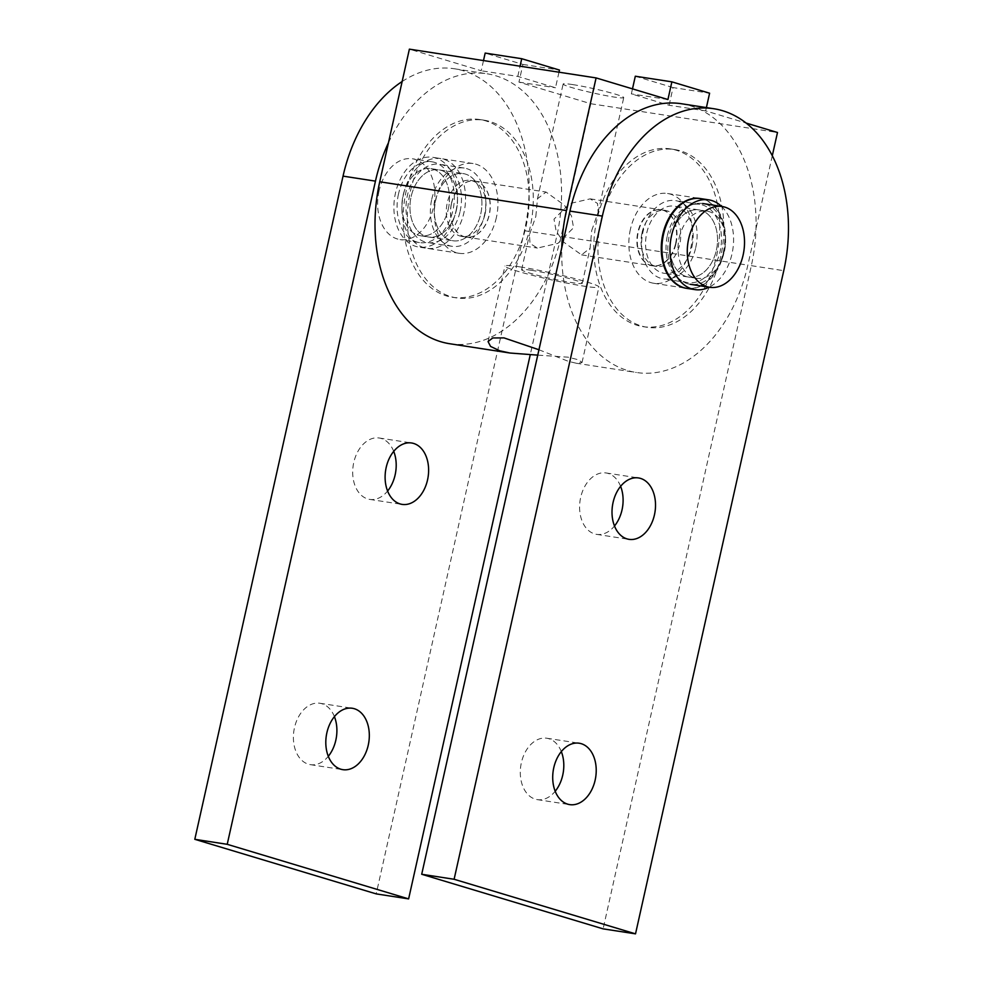<?xml version="1.0" encoding="UTF-8"?>
<svg xmlns="http://www.w3.org/2000/svg" width="983" height="983" viewBox="0 0 983 983"><rect width="100%" height="100%" fill="white"/><g stroke="black" fill="none" stroke-linecap="round" stroke-linejoin="round"><path stroke-width="0.74" stroke-dasharray="4.92 3.69" d="M398.496 193.995A40.868 28.274 98.8 0 0 419.483 242.58A40.868 28.274 98.8 0 0 452.917 210.374A40.868 28.274 98.8 0 0 431.93 161.79A40.868 28.274 98.8 0 0 398.496 193.995M379.045 190.997A40.868 28.274 98.8 0 0 400.032 239.582A40.868 28.274 98.8 0 0 433.466 207.376A40.868 28.274 98.8 0 0 412.479 158.791A40.868 28.274 98.8 0 0 379.045 190.997M448.322 208.986A33.975 23.494 98.8 0 0 430.873 168.609A33.975 23.494 98.8 0 0 403.091 195.384A33.975 23.494 98.8 0 0 420.527 235.76A33.975 23.494 98.8 0 0 448.322 208.986A33.975 23.494 98.8 0 0 430.873 168.609A33.975 23.494 98.8 0 0 403.091 195.384A33.975 23.494 98.8 0 0 420.527 235.76A33.975 23.494 98.8 0 0 448.322 208.986M435.506 200.372A33.975 23.494 -81.2 0 1 463.288 173.61A33.975 23.494 -81.2 0 1 480.736 213.987A33.975 23.494 -81.2 0 1 452.942 240.749A33.975 23.494 -81.2 0 1 435.506 200.372A33.975 23.494 -81.2 0 1 463.288 173.61A33.975 23.494 -81.2 0 1 480.736 213.987A33.975 23.494 -81.2 0 1 452.942 240.749A33.975 23.494 -81.2 0 1 435.506 200.372M431.758 199.242A39.603 27.389 -81.2 0 1 464.148 168.044A39.603 27.389 -81.2 0 1 484.484 215.117A39.603 27.389 -81.2 0 1 452.082 246.315A39.603 27.389 -81.2 0 1 431.758 199.242M460.105 211.357A39.603 27.389 98.8 0 0 439.77 164.284A39.603 27.389 98.8 0 0 407.38 195.494A39.603 27.389 98.8 0 0 427.716 242.568A39.603 27.389 98.8 0 0 460.105 211.357M456.358 210.227A33.975 23.494 98.8 0 0 438.922 169.85A33.975 23.494 98.8 0 0 411.127 196.625A33.975 23.494 98.8 0 0 428.563 237.001A33.975 23.494 98.8 0 0 456.358 210.227A33.975 23.494 -81.2 0 1 428.563 237.001A33.975 23.494 -81.2 0 1 411.127 196.625A33.975 23.494 -81.2 0 1 438.922 169.85A33.975 23.494 -81.2 0 1 456.358 210.227M403.509 194.327A45.415 31.419 -81.2 0 1 440.654 158.533A45.415 31.419 -81.2 0 1 463.976 212.525A45.415 31.419 -81.2 0 1 426.831 248.306A45.415 31.419 -81.2 0 1 403.509 194.327A45.415 31.419 98.8 0 0 426.831 248.306A45.415 31.419 98.8 0 0 463.976 212.525A45.415 31.419 98.8 0 0 440.654 158.533A45.415 31.419 98.8 0 0 403.509 194.327M455.94 211.284A45.415 31.419 98.8 0 0 432.618 157.305A45.415 31.419 98.8 0 0 395.473 193.086A45.415 31.419 98.8 0 0 418.783 247.065A45.415 31.419 98.8 0 0 455.94 211.284M723.66 252.09A40.868 28.274 -81.2 0 1 690.226 284.296A40.868 28.274 -81.2 0 1 669.239 235.711A40.868 28.274 -81.2 0 1 702.673 203.506A40.868 28.274 -81.2 0 1 723.66 252.09M667.383 235.551A39.603 27.389 -81.2 0 1 699.773 204.341A39.603 27.389 -81.2 0 1 720.109 251.415A39.603 27.389 -81.2 0 1 687.719 282.625A39.603 27.389 -81.2 0 1 667.383 235.551M695.731 247.667A39.603 27.389 98.8 0 0 675.407 200.593A39.603 27.389 98.8 0 0 643.005 231.791A39.603 27.389 98.8 0 0 663.341 278.865A39.603 27.389 98.8 0 0 695.731 247.667M671.131 236.682A33.975 23.494 -81.2 0 1 698.913 209.907A33.975 23.494 -81.2 0 1 716.361 250.296A33.975 23.494 -81.2 0 1 688.567 277.059A33.975 23.494 -81.2 0 1 671.131 236.682A33.975 23.494 98.8 0 0 688.567 277.059A33.975 23.494 98.8 0 0 716.361 250.296A33.975 23.494 98.8 0 0 698.913 209.907A33.975 23.494 98.8 0 0 671.131 236.682M691.983 246.536A33.975 23.494 98.8 0 0 674.547 206.16A33.975 23.494 98.8 0 0 646.753 232.922A33.975 23.494 98.8 0 0 664.201 273.299A33.975 23.494 98.8 0 0 691.983 246.536M721.547 206.418A45.415 31.419 -81.2 0 1 732.016 253.823A45.415 31.419 -81.2 0 1 709.087 287.208M686.834 288.375A45.415 31.419 98.8 0 0 723.98 252.582A45.415 31.419 98.8 0 0 700.658 198.603M679.167 237.923A33.975 23.494 -81.2 0 1 706.961 211.148A33.975 23.494 -81.2 0 1 724.397 251.525A33.975 23.494 -81.2 0 1 696.615 278.3A33.975 23.494 -81.2 0 1 679.167 237.923M591.729 230.538L598.106 212.303L597.578 203.518L590.193 198.861L569.599 203.592L554.007 219.184L556.132 231.042L563.259 241.843L581.555 254.867L590.095 248.171L591.729 230.538M676.009 243.526A28.335 19.599 98.8 0 0 661.461 209.834A28.335 19.599 98.8 0 0 638.274 232.172A28.335 19.599 98.8 0 0 652.823 265.852A28.335 19.599 98.8 0 0 676.009 243.526M451.566 203.395A28.335 19.599 -81.2 0 1 474.752 181.069A28.335 19.599 -81.2 0 1 489.301 214.749A28.335 19.599 -81.2 0 1 466.114 237.087A28.335 19.599 -81.2 0 1 451.566 203.395M535.846 216.383L537.48 198.763L546.02 192.054L564.316 205.091L571.442 215.879L573.568 227.737L557.975 243.329L537.382 248.06L529.997 243.403L529.468 234.618L535.846 216.383M538.942 349.764L568.493 361.388L576.087 363.194L582.022 362.555L578.729 359.852L568.1 357.185L537.738 355.133M519.884 266.872A48.142 3.354 -167.4 0 0 504.955 266.012A48.142 3.354 -167.4 0 0 532.86 275.424A48.142 3.354 -167.4 0 0 583.976 286.164A48.142 3.354 -167.4 0 0 598.905 287.011A48.142 3.354 -167.4 0 0 571 277.611A48.142 3.354 -167.4 0 0 519.884 266.872M531.25 270.288A31.063 2.163 -167.4 0 0 521.617 269.735A31.063 2.163 -167.4 0 0 539.63 275.805A31.063 2.163 -167.4 0 0 572.61 282.735A31.063 2.163 -167.4 0 0 582.243 283.288A31.063 2.163 -167.4 0 0 564.23 277.218A31.063 2.163 -167.4 0 0 531.25 270.288M572.757 84.599A31.063 2.163 -167.4 0 0 563.124 84.047A31.063 2.163 -167.4 0 0 581.125 90.117A31.063 2.163 -167.4 0 0 614.117 97.047A31.063 2.163 -167.4 0 0 623.75 97.6A31.063 2.163 -167.4 0 0 605.737 91.53A31.063 2.163 -167.4 0 0 572.757 84.599M449.686 343.731A136.244 94.245 98.8 0 0 561.133 236.362L590.783 103.731L518.95 82.117L522.907 64.436L485.172 53.082M772.294 155.732L747.842 265.14A136.244 94.245 -81.2 0 1 636.394 372.496A136.244 94.245 -81.2 0 1 572.045 312.336A136.244 94.245 -81.2 0 1 561.797 247.519M483.501 60.565L481.215 70.764L409.383 49.15M706.396 107.589L705.659 110.882L746.122 123.059M522.907 64.436L559.462 70.063M558.983 72.201L555.506 87.757L517.783 76.404L481.215 70.764M518.95 82.117L555.506 87.757M590.783 103.731L777.492 132.496M632.487 88.875L631.356 93.901L669.091 105.255L705.659 110.882M667.924 99.529L631.356 93.901M669.091 105.255L673.048 87.573L709.603 93.201M673.048 87.573L635.313 76.219M517.783 76.404L520.056 66.205M601.043 220.413A89.92 62.199 -81.2 0 1 674.596 149.551A89.92 62.199 -81.2 0 1 720.76 256.44A89.92 62.199 -81.2 0 1 647.207 327.29A89.92 62.199 -81.2 0 1 601.043 220.413M716.607 255.801A89.92 62.199 98.8 0 0 670.443 148.912A89.92 62.199 98.8 0 0 596.89 219.774A89.92 62.199 98.8 0 0 643.054 326.651A89.92 62.199 98.8 0 0 716.607 255.801M642.034 232.75A28.335 19.599 -81.2 0 1 665.221 210.411A28.335 19.599 -81.2 0 1 679.769 244.103A28.335 19.599 -81.2 0 1 656.583 266.43A28.335 19.599 -81.2 0 1 642.034 232.75M675.616 243.465A28.335 19.599 98.8 0 0 661.067 209.772A28.335 19.599 98.8 0 0 637.881 232.111A28.335 19.599 98.8 0 0 652.429 265.791A28.335 19.599 98.8 0 0 675.616 243.465M410.439 191.046A89.92 62.199 -81.2 0 1 484.005 120.184A89.92 62.199 -81.2 0 1 530.169 227.073A89.92 62.199 -81.2 0 1 456.616 297.923A89.92 62.199 -81.2 0 1 410.439 191.046M526.016 226.434A89.92 62.199 98.8 0 0 479.851 119.545A89.92 62.199 98.8 0 0 406.298 190.407A89.92 62.199 98.8 0 0 452.463 297.284A89.92 62.199 98.8 0 0 526.016 226.434M451.443 203.383A28.335 19.599 -81.2 0 1 474.617 181.044A28.335 19.599 -81.2 0 1 489.165 214.736A28.335 19.599 -81.2 0 1 465.991 237.063A28.335 19.599 -81.2 0 1 451.443 203.383M485.024 214.097A28.335 19.599 98.8 0 0 470.476 180.405A28.335 19.599 98.8 0 0 447.29 202.744A28.335 19.599 98.8 0 0 461.838 236.424A28.335 19.599 98.8 0 0 485.024 214.097M681.391 103.731A136.244 94.245 -81.2 0 1 745.741 163.891A136.244 94.245 -81.2 0 1 751.344 265.68L603.107 928.861M561.318 751.59A31.063 21.491 98.8 0 0 546.781 738.233A31.063 21.491 98.8 0 0 521.371 762.71A31.063 21.491 98.8 0 0 537.32 799.634A31.063 21.491 98.8 0 0 555.198 791.266M620.605 486.315A31.063 21.491 98.8 0 0 606.081 472.958A31.063 21.491 98.8 0 0 580.67 497.435A31.063 21.491 98.8 0 0 596.62 534.359A31.063 21.491 98.8 0 0 614.498 525.991M630.41 229.285A45.415 31.419 98.8 0 0 653.72 283.264A45.415 31.419 98.8 0 0 690.877 247.483A45.415 31.419 98.8 0 0 667.555 193.504A45.415 31.419 98.8 0 0 630.41 229.285M700.314 198.554A45.415 31.419 -81.2 0 1 723.291 252.471A45.415 31.419 -81.2 0 1 686.49 288.314M402.145 81.515A136.244 94.245 -81.2 0 1 454.49 68.773A136.244 94.245 -81.2 0 1 518.84 128.933A136.244 94.245 -81.2 0 1 524.443 230.71L376.206 893.891M388.469 142.732A136.244 94.245 -81.2 0 1 486.904 73.762A136.244 94.245 -81.2 0 1 551.254 133.921A136.244 94.245 -81.2 0 1 556.857 235.711L530.23 354.826M496.39 217.513A45.415 31.419 -81.2 0 1 459.245 253.307A45.415 31.419 -81.2 0 1 435.924 199.316A45.415 31.419 -81.2 0 1 473.069 163.534A45.415 31.419 -81.2 0 1 496.39 217.513M334.417 716.632A31.063 21.491 98.8 0 0 319.88 703.263A31.063 21.491 98.8 0 0 294.47 727.739A31.063 21.491 98.8 0 0 310.419 764.663A31.063 21.491 98.8 0 0 328.297 756.308M393.716 451.357A31.063 21.491 98.8 0 0 379.18 438A31.063 21.491 98.8 0 0 353.769 462.477A31.063 21.491 98.8 0 0 369.719 499.401A31.063 21.491 98.8 0 0 387.597 491.033M561.133 236.362L747.842 265.14M751.344 265.68L783.758 270.669M524.443 230.71L556.857 235.711M419.483 242.58L400.032 239.582M431.93 161.79L412.479 158.791M430.873 168.609L463.288 173.61L430.873 168.609M420.527 235.76L452.942 240.749L420.527 235.76M464.148 168.044L439.77 164.284M452.082 246.315L427.716 242.568M473.069 163.534L432.618 157.305M459.245 253.307L418.783 247.065M699.773 204.341L684.573 202.007M683.885 201.896L675.407 200.593M706.961 211.148L674.547 206.16M696.615 278.3L664.201 273.299M687.719 282.625L672.519 280.278M671.831 280.18L663.341 278.865M590.193 198.861L661.461 209.834M474.752 181.069L546.02 192.054M488.06 341.556L504.955 266.012M521.617 269.735L529.468 234.618M537.48 198.75L563.124 84.047M576.087 363.206L636.394 372.496M582.243 283.288L590.095 248.171M598.106 212.303L623.75 97.6M582.022 362.555L598.905 287.011M466.114 237.087L537.382 248.06M581.555 254.867L652.823 265.852M674.596 149.551L670.443 148.912M665.221 210.411L661.067 209.772M656.583 266.43L652.429 265.791M647.207 327.29L643.054 326.651M484.005 120.184L479.851 119.545M474.617 181.044L470.476 180.405M465.991 237.063L461.838 236.424M456.616 297.923L452.463 297.284M537.32 799.634L569.735 804.622M596.62 534.359L629.034 539.348M653.72 283.264L686.134 288.265M667.555 193.504L699.97 198.492M606.081 472.958L638.495 477.947M546.781 738.233L579.196 743.222M454.49 68.773L486.904 73.762M310.419 764.663L342.834 769.664M369.719 499.401L402.133 504.39M379.18 438L411.594 442.989M319.88 703.263L352.295 708.264"/><path stroke-width="1.47" d="M743.111 255.088A40.868 28.274 -81.2 0 1 709.677 287.294A40.868 28.274 -81.2 0 1 688.69 238.709A40.868 28.274 -81.2 0 1 722.124 206.504A40.868 28.274 -81.2 0 1 743.111 255.088M709.087 287.208A45.415 31.419 -81.2 0 1 694.87 289.604A45.415 31.419 -81.2 0 1 671.549 235.625A45.415 31.419 -81.2 0 1 708.706 199.844A45.415 31.419 -81.2 0 1 721.547 206.418M708.706 199.844L700.658 198.603A45.415 31.419 98.8 0 0 663.513 234.384A45.415 31.419 98.8 0 0 686.834 288.375L694.87 289.604M537.738 355.133L509.993 353.02L499.782 350.808L490.542 346.409L488.06 341.556L492.766 337.955L504.009 337.894L538.942 349.764M561.797 247.519A136.244 94.245 -81.2 0 1 566.441 210.559L596.091 77.915L409.383 49.15L379.733 181.781A136.244 94.245 98.8 0 0 385.336 283.571A136.244 94.245 98.8 0 0 449.686 343.731L509.993 353.02M520.056 66.205L521.727 58.71L485.172 53.082L483.501 60.565M596.091 77.915L667.924 99.529L671.88 81.847L709.603 93.201L706.396 107.589M746.122 123.059L777.492 132.496L772.294 155.732M521.727 58.71L559.462 70.063L558.983 72.201M632.487 88.875L635.313 76.219L671.88 81.847M635.522 933.85L603.107 928.861L421.707 874.268L569.943 211.099A136.244 94.245 -81.2 0 1 681.391 103.731L713.805 108.732A136.244 94.245 -81.2 0 1 778.155 168.892A136.244 94.245 -81.2 0 1 783.758 270.669L635.522 933.85L454.109 879.269L602.358 216.088A136.244 94.245 -81.2 0 1 713.805 108.732M555.198 791.266A31.063 21.491 98.8 0 0 562.731 775.157A31.063 21.491 98.8 0 0 561.318 751.59M595.145 780.146A31.063 21.491 -81.2 0 1 569.735 804.622A31.063 21.491 -81.2 0 1 553.785 767.698A31.063 21.491 -81.2 0 1 579.196 743.222A31.063 21.491 -81.2 0 1 595.145 780.146M614.498 525.991A31.063 21.491 98.8 0 0 622.03 509.882A31.063 21.491 98.8 0 0 620.605 486.315M654.445 514.871A31.063 21.491 -81.2 0 1 629.034 539.348A31.063 21.491 -81.2 0 1 613.085 502.424A31.063 21.491 -81.2 0 1 638.495 477.947A31.063 21.491 -81.2 0 1 654.445 514.871M686.49 288.314A45.415 31.419 -81.2 0 1 686.134 288.265A45.415 31.419 -81.2 0 1 662.825 234.286A45.415 31.419 -81.2 0 1 699.97 198.492A45.415 31.419 -81.2 0 1 700.314 198.554M421.707 874.268L454.109 879.269M530.23 354.826L408.621 898.892L376.206 893.891L194.806 839.31L343.042 176.129A136.244 94.245 -81.2 0 1 402.145 81.515M194.806 839.31L227.22 844.311L375.457 181.13A136.244 94.245 -81.2 0 1 388.469 142.732M328.297 756.308A31.063 21.491 98.8 0 0 335.83 740.187A31.063 21.491 98.8 0 0 334.417 716.632M368.244 745.188A31.063 21.491 -81.2 0 1 342.834 769.664A31.063 21.491 -81.2 0 1 326.884 732.74A31.063 21.491 -81.2 0 1 352.295 708.264A31.063 21.491 -81.2 0 1 368.244 745.188M387.597 491.033A31.063 21.491 98.8 0 0 395.129 474.912A31.063 21.491 98.8 0 0 393.716 451.357M427.544 479.913A31.063 21.491 -81.2 0 1 402.133 504.39A31.063 21.491 -81.2 0 1 386.184 467.466A31.063 21.491 -81.2 0 1 411.594 442.989A31.063 21.491 -81.2 0 1 427.544 479.913M408.621 898.892L227.22 844.311M379.733 181.781L566.441 210.559M569.943 211.099L602.358 216.088M343.042 176.129L375.457 181.13M690.226 284.296L709.677 287.294M702.673 203.506L722.124 206.504M684.573 202.007L683.885 201.896M672.519 280.278L671.831 280.18"/></g></svg>
